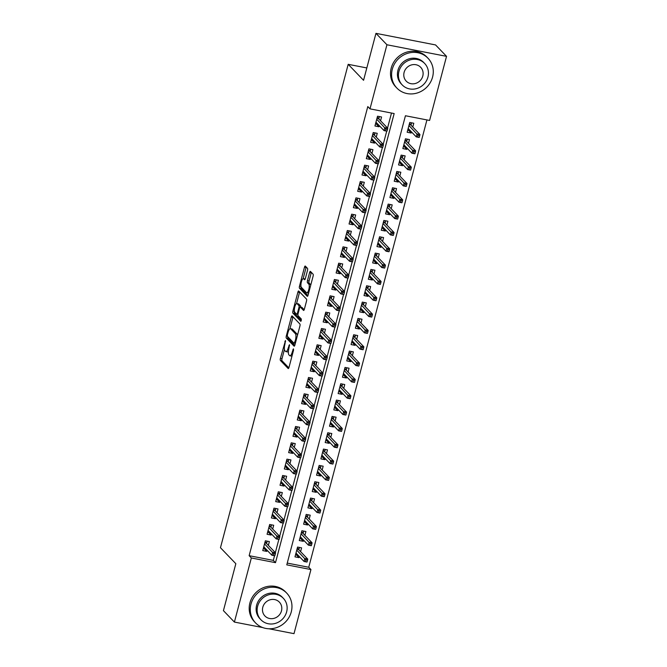 <?xml version="1.0" encoding="UTF-8"?>
<svg xmlns="http://www.w3.org/2000/svg" width="667" height="667" viewBox="0 0 667 667"><rect width="100%" height="100%" fill="white"/><g stroke="black" fill="none" stroke-linecap="round" stroke-linejoin="round"><path stroke-width="1" d="M285.493 340.537L280.39 358.379A1.693 0.517 -79 0 0 280.398 360.43L288.152 368.501A1.693 0.517 -79 0 0 288.252 368.559A1.693 0.517 -79 0 0 289.011 367.342L293.513 350.308L293.43 348.833L292.321 351.884A5.419 1.667 -79 0 1 289.912 355.769A5.419 1.667 -79 0 1 289.586 355.586L288.944 354.911A5.419 1.667 -79 0 1 288.919 348.349L289.495 344.706L288.319 347.715A5.419 1.667 -79 0 1 285.901 351.601A5.419 1.667 -79 0 1 285.584 351.417L284.934 350.742A5.419 1.667 -79 0 1 284.909 344.18L285.493 340.537M307.504 270.41A1.693 0.517 -79 0 0 307.504 268.359L305.328 266.091A1.693 0.517 -79 0 0 305.219 266.033A1.693 0.517 -79 0 0 304.469 267.25L299.475 286.168A1.693 0.517 -79 0 0 299.483 288.219L307.237 296.281A1.693 0.517 -79 0 0 307.337 296.34A1.693 0.517 -79 0 0 308.087 295.131L313.09 276.213A1.693 0.517 -79 0 0 313.081 274.162L310.455 271.427A1.693 0.517 -79 0 0 310.355 271.369A1.693 0.517 -79 0 0 309.596 272.578L307.462 280.674A1.693 0.517 -79 0 0 307.462 282.725L308.771 284.084A4.527 1.392 -79 0 1 308.904 289.111A4.527 1.392 -79 0 1 306.77 292.813A4.527 1.392 -79 0 1 306.503 292.663L301.401 287.352A4.527 1.392 -79 0 1 301.267 282.324A4.527 1.392 -79 0 1 303.393 278.614A4.527 1.392 -79 0 1 303.66 278.773L304.511 279.656A1.693 0.517 -79 0 0 304.611 279.715A1.693 0.517 -79 0 0 305.369 278.506L307.504 270.41M262.706 627.564L234.4 622.069L223.428 610.655L235.835 563.698L220.469 547.724L348.191 64.324L363.557 80.298L375.955 33.35L386.935 44.764L446.531 56.345L429.598 120.444L405.436 115.75L286.777 564.857L310.939 569.551L294.005 633.65L268.893 628.773M234.4 622.069L251.342 557.971L275.504 562.665L394.155 113.557L369.993 108.863L386.935 44.764M369.993 108.863L367.8 106.578L249.141 555.686L251.342 557.971M292.154 315.95A1.693 0.517 -79 0 0 292.054 315.891A1.693 0.517 -79 0 0 291.296 317.1L286.301 336.018A1.693 0.517 -79 0 0 286.31 338.069L294.064 346.131A1.693 0.517 -79 0 0 294.164 346.19A1.693 0.517 -79 0 0 294.914 344.981L299.917 326.063A1.693 0.517 -79 0 0 299.908 324.012L292.154 315.95M292.888 311.089L297.882 292.179A1.693 0.517 -79 0 1 298.641 290.962A1.693 0.517 -79 0 1 298.741 291.02L306.495 299.083A1.693 0.517 -79 0 1 306.503 301.142L304.36 309.23A1.693 0.517 -79 0 1 303.61 310.447A1.693 0.517 -79 0 1 303.51 310.388L300.367 307.12A1.693 0.517 -79 0 0 300.258 307.062A1.693 0.517 -79 0 0 299.508 308.271L298.091 313.64A1.693 0.517 -79 0 0 298.099 315.691L301.376 319.101L300.85 321.386L292.896 313.14A1.693 0.517 -79 0 1 292.888 311.089L294.455 311.397M411.489 131.908L411.189 133.041L408.379 130.115M412.773 127.047L413.782 123.245L409.755 122.461L407.162 132.258L411.189 133.041M407.178 148.241L406.878 149.375L404.06 146.448M408.462 143.38L409.463 139.57L405.436 138.794L402.851 148.591L406.878 149.375M402.86 164.574L402.56 165.699L399.75 162.773M404.144 159.705L405.152 155.903L401.125 155.119L398.532 164.924L402.56 165.699M398.549 180.899L398.249 182.033L395.431 179.106M399.833 176.038L400.834 172.236L396.807 171.452L394.222 181.249L398.249 182.033M394.23 197.232L393.93 198.366L391.12 195.439M395.514 192.371L396.523 188.569L392.496 187.786L389.903 197.582L393.93 198.366M389.92 213.565L389.62 214.699L386.802 211.773M391.204 208.704L392.204 204.894L388.177 204.119L385.593 213.915L389.62 214.699M385.601 229.898L385.301 231.024L382.491 228.097M386.885 225.029L387.894 221.227L383.867 220.443L381.274 230.248L385.301 231.024M381.291 246.223L380.99 247.357L378.172 244.43M382.575 241.362L383.575 237.56L379.548 236.777L376.963 246.573L380.99 247.357M376.972 262.556L376.672 263.69L373.862 260.764M378.256 257.695L379.265 253.894L375.238 253.11L372.645 262.906L376.672 263.69M372.661 278.889L372.361 280.023L369.543 277.097M373.945 274.029L374.946 270.218L370.919 269.443L368.334 279.24L372.361 280.023M368.342 295.223L368.042 296.348L365.233 293.422M369.626 290.353L370.635 286.552L366.608 285.768L364.015 295.573L368.042 296.348M364.032 311.547L363.732 312.681L360.914 309.755M365.316 306.687L366.316 302.885L362.289 302.101L359.705 311.898L363.732 312.681M359.713 327.881L359.413 329.014L356.595 326.088M360.997 323.02L362.006 319.218L357.979 318.434L355.386 328.231L359.413 329.014M355.394 344.214L355.102 345.348L352.284 342.421M356.687 339.353L357.687 335.543L353.66 334.767L351.075 344.564L355.102 345.348M351.084 360.547L350.784 361.672L347.966 358.746M352.368 355.678L353.377 351.876L349.35 351.092L346.757 360.897L350.784 361.672M346.765 376.872L346.473 378.006L343.655 375.079M348.057 372.011L349.058 368.209L345.031 367.425L342.446 377.222L346.473 378.006M342.454 393.205L342.154 394.339L339.336 391.412M343.738 388.344L344.747 384.542L340.72 383.758L338.127 393.555L342.154 394.339M338.136 409.538L337.835 410.672L335.026 407.745M339.42 404.677L340.428 400.867L336.401 400.092L333.808 409.888L337.835 410.672M333.825 425.871L333.525 426.997L330.707 424.07M335.109 421.002L336.11 417.2L332.083 416.416L329.498 426.221L333.525 426.997M329.506 442.196L329.206 443.33L326.396 440.403M330.79 437.335L331.799 433.533L327.772 432.75L325.179 442.546L329.206 443.33M325.196 458.529L324.896 459.663L322.078 456.737M326.48 453.668L327.48 449.866L323.453 449.083L320.869 458.879L324.896 459.663M320.877 474.862L320.577 475.996L317.767 473.07M322.161 470.002L323.17 466.191L319.143 465.416L316.55 475.212L320.577 475.996M316.567 491.195L316.266 492.321L313.448 489.395M317.851 486.326L318.851 482.524L314.824 481.741L312.239 491.546L316.266 492.321M312.248 507.52L311.948 508.654L309.138 505.728M313.532 502.66L314.541 498.858L310.514 498.074L307.921 507.87L311.948 508.654M307.937 523.853L307.637 524.987L304.819 522.061M309.221 518.993L310.222 515.191L306.195 514.407L303.61 524.204L307.637 524.987M303.618 540.187L303.318 541.321L300.509 538.394M304.902 535.326L305.911 531.516L301.884 530.74L299.291 540.537L303.318 541.321M268.376 545.389L269.376 541.587L265.349 540.804L262.765 550.608L266.792 551.392L267.092 550.258M272.686 529.064L273.695 525.263L269.668 524.479L267.075 534.275L271.102 535.059L271.402 533.925M277.005 512.731L278.006 508.929L273.979 508.146L271.394 517.942L275.421 518.726L275.721 517.592M281.316 496.398L282.324 492.596L278.297 491.812L275.704 501.609L279.731 502.393L280.032 501.259M285.634 480.065L286.635 476.263L282.608 475.479L280.023 485.284L284.05 486.068L284.35 484.934M289.945 463.74L290.954 459.938L286.927 459.154L284.334 468.951L288.361 469.735L288.661 468.601M294.264 447.407L295.273 443.605L291.246 442.821L288.653 452.618L292.68 453.402L292.98 452.268M298.583 431.074L299.583 427.272L295.556 426.488L292.971 436.285L296.998 437.068L297.29 435.935M302.893 414.741L303.902 410.939L299.875 410.155L297.282 419.96L301.309 420.744L301.609 419.61M307.212 398.416L308.212 394.614L304.185 393.83L301.601 403.627L305.628 404.41L305.92 403.277M311.522 382.083L312.531 378.281L308.504 377.497L305.911 387.294L309.938 388.077L310.238 386.943M315.841 365.749L316.842 361.948L312.815 361.164L310.23 370.96L314.257 371.744L314.549 370.61M320.152 349.416L321.161 345.614L317.133 344.831L314.541 354.636L318.568 355.419L318.868 354.285M324.47 333.091L325.471 329.29L321.444 328.506L318.859 338.302L322.886 339.086L323.187 337.952M328.781 316.758L329.79 312.956L325.763 312.173L323.17 321.969L327.197 322.753L327.497 321.619M333.1 300.425L334.1 296.623L330.073 295.84L327.489 305.636L331.516 306.42L331.816 305.286M337.41 284.092L338.419 280.29L334.392 279.506L331.799 289.311L335.826 290.095L336.126 288.961M341.729 267.767L342.73 263.965L338.703 263.182L336.118 272.978L340.145 273.762L340.445 272.628M346.04 251.434L347.048 247.632L343.021 246.848L340.428 256.645L344.455 257.429L344.756 256.295M350.358 235.101L351.359 231.299L347.332 230.515L344.747 240.312L348.774 241.095L349.074 239.962M354.669 218.768L355.678 214.966L351.651 214.182L349.058 223.987L353.085 224.771L353.385 223.637M358.988 202.443L359.988 198.641L355.961 197.857L353.377 207.654L357.404 208.438L357.704 207.304M363.298 186.11L364.307 182.308L360.28 181.524L357.687 191.321L361.714 192.104L362.014 190.97M367.617 169.777L368.618 165.975L364.591 165.191L362.006 174.987L366.033 175.771L366.333 174.637M371.928 153.443L372.936 149.641L368.909 148.858L366.316 158.663L370.343 159.446L370.644 158.312M376.246 137.119L377.247 133.317L373.22 132.533L370.635 142.329L374.662 143.113L374.962 141.979M249.141 555.686L273.303 560.38L274.529 555.744M275.346 552.643L278.848 539.411M279.665 536.318L283.158 523.086M283.975 519.985L287.477 506.753M288.294 503.652L291.787 490.42M292.605 487.319L296.106 474.087M296.923 470.994L300.417 457.762M301.234 454.661L304.736 441.429M305.553 438.327L309.046 425.096M309.872 421.994L313.365 408.763M314.182 405.669L317.675 392.438M318.501 389.336L321.994 376.105M322.811 373.003L326.305 359.771M327.13 356.67L330.624 343.438M331.441 340.345L334.934 327.113M335.759 324.012L339.253 310.78M340.07 307.679L343.572 294.447M344.389 291.346L347.882 278.114M348.699 275.021L352.201 261.789M353.018 258.688L356.512 245.456M357.329 242.354L360.83 229.123M361.647 226.021L365.141 212.79M365.958 209.696L369.46 196.465M370.277 193.363L373.77 180.132M374.587 177.03L378.089 163.799M378.906 160.697L382.399 147.465M383.217 144.372L386.718 131.141M387.535 128.039L391.496 113.04M380.557 120.785L381.566 116.983L377.539 116.2L374.946 125.996L378.973 126.78L379.273 125.646M287.244 563.09L308.746 567.267L426.938 119.927M300.592 551.651L301.592 547.849L297.565 547.065L294.981 556.87L299.008 557.645L299.308 556.52M366.817 67.942L348.191 64.324M375.955 33.35L435.559 44.931L446.531 56.345M308.746 567.267L310.939 569.551M273.303 560.38L275.504 562.665M299.008 557.645L296.19 554.719M266.792 551.392L263.974 548.457M271.102 535.059L268.292 532.133M275.421 518.726L272.603 515.799M279.731 502.393L276.922 499.466M284.05 486.068L281.232 483.133M288.361 469.735L285.551 466.808M292.68 453.402L289.862 450.475M296.998 437.068L294.18 434.142M301.309 420.744L298.491 417.809M305.628 404.41L302.81 401.484M309.938 388.077L307.12 385.151M314.257 371.744L311.439 368.818M318.568 355.419L315.749 352.484M322.886 339.086L320.068 336.16M327.197 322.753L324.387 319.827M331.516 306.42L328.698 303.493M335.826 290.095L333.016 287.16M340.145 273.762L337.327 270.835M344.455 257.429L341.646 254.502M348.774 241.095L345.956 238.169M353.085 224.771L350.275 221.836M357.404 208.438L354.586 205.511M361.714 192.104L358.904 189.178M366.033 175.771L363.215 172.845M370.343 159.446L367.534 156.512M374.662 143.113L371.844 140.187M378.973 126.78L376.163 123.854M285.901 351.601L287.519 351.918A5.419 1.667 -79 0 0 288.402 351.451M289.912 355.769L291.521 356.086A5.419 1.667 -79 0 0 292.013 355.961M284.442 349.45L281.999 358.696A1.693 0.517 -79 0 0 282.008 360.747L288.844 367.851M287.81 336.777A1.693 0.517 -79 0 0 287.919 338.386L294.756 345.489M293.071 316.908A1.693 0.517 -79 0 0 292.905 317.417L289.903 328.798M287.369 334.884L287.377 336.318L294.18 343.397L295.398 340.262A5.419 1.667 -79 0 0 295.373 333.7L290.72 328.864A5.419 1.667 -79 0 0 290.395 328.673A5.419 1.667 -79 0 0 287.986 332.558L287.369 334.884M297.474 335.309A5.419 1.667 -79 0 0 296.982 334.017L295.373 333.7M290.395 328.673L292.004 328.989A5.419 1.667 -79 0 1 292.329 329.173L296.982 334.017M296.557 303.593L299.491 292.488L297.882 292.179M299.658 291.979A1.693 0.517 -79 0 0 299.491 292.488M304.194 309.738L301.976 307.429A1.693 0.517 -79 0 0 301.876 307.37A1.693 0.517 -79 0 0 301.759 307.387M301.359 320.585L294.506 313.457L292.896 313.14M297.098 303.718A4.527 1.392 -79 0 0 296.832 303.568A4.527 1.392 -79 0 0 294.697 307.27A4.527 1.392 -79 0 0 294.831 312.298L296.632 314.165A1.693 0.517 -79 0 0 296.732 314.224A1.693 0.517 -79 0 0 297.482 313.015L298.908 307.645A1.693 0.517 -79 0 0 298.899 305.594L297.098 303.718L298.708 304.035A4.527 1.392 -79 0 0 298.441 303.877L296.832 303.568M300.667 307.137A1.693 0.517 -79 0 0 300.509 305.903L298.899 305.594M298.708 304.035L300.509 305.903M294.472 311.497A1.693 0.517 -79 0 0 294.506 313.457M305.203 279.023A4.527 1.392 -79 0 0 305.002 278.931L303.393 278.614M306.77 292.813L308.379 293.13A4.527 1.392 -79 0 0 308.621 293.113M310.73 285.151A4.527 1.392 -79 0 0 310.38 284.4L308.771 284.084M311.372 272.386A1.693 0.517 -79 0 0 311.206 272.895L309.071 280.99A1.693 0.517 -79 0 0 309.079 283.041L310.38 284.4M301.05 286.602A1.693 0.517 -79 0 0 301.092 288.528L307.921 295.639M306.245 267.05A1.693 0.517 -79 0 0 306.078 267.559L303.151 278.631M295.581 554.602L297.507 554.644M299.416 547.424L298.791 549.783M297.199 548.474L299.041 548.833L298.483 549.458L297.015 549.174M307.087 561.872L307.52 560.238L305.903 559.921L305.478 561.556L306.987 562.056L304.085 561.489L304.861 558.554L307.762 559.113L298.483 549.458M305.903 559.921L296.757 550.125M305.478 561.556L304.085 561.489L295.981 553.06M307.762 559.113L307.52 560.238M265.291 548.382L263.365 548.341M264.982 542.221L266.825 542.579L267.2 541.162M266.575 543.522L266.825 542.579L266.266 543.196L264.799 542.913M274.871 555.611L275.304 553.977L273.695 553.66L273.262 555.294L274.771 555.794L271.869 555.227L263.765 546.798M273.262 555.294L271.869 555.227L272.645 552.293L275.546 552.851L266.266 543.196M273.695 553.66L264.549 543.863M275.304 553.977L275.546 552.851M250.992 604.085A21.552 20.052 136.1 0 0 255.594 622.936A21.552 20.052 136.1 0 0 275.963 627.814A21.552 20.052 136.1 0 0 291.262 611.914A21.552 20.052 136.1 0 0 286.668 593.055A21.552 20.052 136.1 0 0 266.3 588.177A21.552 20.052 136.1 0 0 250.992 604.085M286.668 593.055L285.568 591.912A21.552 20.052 136.1 0 0 265.199 587.035A21.552 20.052 136.1 0 0 249.9 602.943A21.552 20.052 136.1 0 0 254.494 621.794L255.594 622.936M260.955 619.801L259.938 618.751A15.516 14.432 -43.9 0 1 256.628 605.177A15.516 14.432 -43.9 0 1 267.65 593.73A15.516 14.432 -43.9 0 1 282.316 597.24L283.325 598.291A15.516 14.432 136.1 0 0 268.659 594.781A15.516 14.432 136.1 0 0 257.637 606.228A15.516 14.432 136.1 0 0 260.955 619.801A15.516 14.432 136.1 0 0 275.621 623.32A15.516 14.432 136.1 0 0 286.635 611.864A15.516 14.432 136.1 0 0 283.325 598.291M281.482 610.864A10.005 9.305 136.1 0 0 279.348 602.118A10.005 9.305 136.1 0 0 269.893 599.85A10.005 9.305 136.1 0 0 262.798 607.228A10.005 9.305 136.1 0 0 264.932 615.983A10.005 9.305 136.1 0 0 274.379 618.242A10.005 9.305 136.1 0 0 281.482 610.864M392.304 69.243A21.552 20.052 136.1 0 0 396.907 88.094A21.552 20.052 136.1 0 0 417.275 92.971A21.552 20.052 136.1 0 0 432.575 77.072A21.552 20.052 136.1 0 0 427.981 58.212A21.552 20.052 136.1 0 0 407.604 53.335A21.552 20.052 136.1 0 0 392.304 69.243M427.981 58.212L426.88 57.07A21.552 20.052 136.1 0 0 406.511 52.193A21.552 20.052 136.1 0 0 391.204 68.101A21.552 20.052 136.1 0 0 395.806 86.952L396.907 88.094M402.259 84.959L401.251 83.909A15.516 14.432 -43.9 0 1 397.941 70.335A15.516 14.432 -43.9 0 1 408.963 58.888A15.516 14.432 -43.9 0 1 423.628 62.398L424.637 63.448A15.516 14.432 136.1 0 0 409.972 59.938A15.516 14.432 136.1 0 0 398.949 71.386A15.516 14.432 136.1 0 0 402.259 84.959A15.516 14.432 136.1 0 0 416.933 88.478A15.516 14.432 136.1 0 0 427.947 77.022A15.516 14.432 136.1 0 0 424.637 63.448M422.795 76.021A10.005 9.305 136.1 0 0 420.66 67.275A10.005 9.305 136.1 0 0 411.205 65.007A10.005 9.305 136.1 0 0 404.11 72.386A10.005 9.305 136.1 0 0 406.236 81.141A10.005 9.305 136.1 0 0 415.691 83.4A10.005 9.305 136.1 0 0 422.795 76.021M299.892 538.269L301.817 538.311M303.727 531.099L303.101 533.45M301.509 532.149L303.352 532.508L302.793 533.125L301.326 532.841M311.397 545.539L311.831 543.905L310.222 543.588L309.788 545.222L311.306 545.723L308.404 545.156L309.18 542.221L312.081 542.78L302.793 533.125M310.222 543.588L301.075 533.792M309.788 545.222L308.404 545.156L300.3 536.735M312.081 542.78L311.831 543.905M304.21 521.944L306.136 521.986M308.046 514.766L307.42 517.117M305.828 515.816L307.67 516.175L307.112 516.8L305.644 516.508M315.716 529.206L316.15 527.572L314.532 527.264L314.107 528.898L315.616 529.39L312.715 528.831L313.49 525.888L316.391 526.455L307.112 516.8M314.532 527.264L305.394 517.459M314.107 528.898L312.715 528.831L304.611 520.402M316.391 526.455L316.15 527.572M308.521 505.611L310.447 505.653M312.356 498.432L311.731 500.792M310.138 499.483L311.981 499.841L311.422 500.467L309.955 500.183M320.027 512.873L320.46 511.239L318.851 510.93L318.417 512.564L319.935 513.065L317.033 512.498L317.809 509.555L320.71 510.122L311.422 500.467M318.851 510.93L309.705 501.134M318.417 512.564L317.033 512.498L308.929 504.069M320.71 510.122L320.46 511.239M312.84 489.278L314.766 489.32M316.675 482.099L316.05 484.459M314.457 483.15L316.3 483.508L315.741 484.134L314.274 483.85M324.345 496.548L324.779 494.914L323.17 494.597L322.736 496.231L324.245 496.732L321.344 496.165L322.119 493.23L325.021 493.788L315.741 484.134M323.17 494.597L314.024 484.801M322.736 496.231L321.344 496.165L313.24 487.735M325.021 493.788L324.779 494.914M269.601 532.049L267.675 532.008M269.293 525.888L271.135 526.246L271.511 524.837M270.885 527.188L271.135 526.246L270.577 526.863L269.109 526.58M279.181 539.278L279.615 537.644L278.006 537.327L277.572 538.961L279.089 539.461L276.188 538.894L268.084 530.473M277.572 538.961L276.188 538.894L276.963 535.96L279.865 536.518L270.577 526.863M278.006 537.327L268.859 527.53M279.615 537.644L279.865 536.518M273.92 515.724L271.994 515.683M273.612 509.555L275.454 509.913L275.83 508.504M275.204 510.855L275.454 509.913L274.896 510.538L273.428 510.247M283.5 522.945L283.934 521.311L282.324 521.002L281.891 522.636L283.4 523.128L280.499 522.569L272.394 514.14M281.891 522.636L280.499 522.569L281.282 519.626L284.175 520.193L274.896 510.538M282.324 521.002L273.178 511.197M283.934 521.311L284.175 520.193M278.231 499.391L276.305 499.35M277.922 493.221L279.765 493.58L280.14 492.171M279.523 494.53L279.765 493.58L279.206 494.205L277.739 493.922M287.819 506.612L288.244 504.986L286.635 504.669L286.201 506.303L287.719 506.803L284.817 506.236L276.713 497.807M286.201 506.303L284.817 506.236L285.593 503.293L288.494 503.86L279.206 494.205M286.635 504.669L277.489 494.872M288.244 504.986L288.494 503.86M282.55 483.058L280.624 483.016M282.241 476.897L284.084 477.255L284.459 475.838M283.834 478.197L284.084 477.255L283.525 477.872L282.058 477.589M292.129 490.287L292.563 488.653L290.954 488.336L290.52 489.97L292.029 490.47L289.128 489.903L281.024 481.474M290.52 489.97L289.128 489.903L289.912 486.968L292.805 487.527L283.525 477.872M290.954 488.336L281.808 478.539M292.563 488.653L292.805 487.527M317.15 472.945L319.076 472.986M320.985 465.774L320.36 468.126M318.768 466.825L320.61 467.183L320.052 467.8L318.584 467.517M328.656 480.215L329.089 478.581L327.48 478.264L327.047 479.898L328.564 480.398L325.663 479.831L326.438 476.897L329.34 477.455L320.052 467.8M327.48 478.264L318.334 468.467M327.047 479.898L325.663 479.831L317.559 471.411M329.34 477.455L329.089 478.581M286.86 466.725L284.934 466.683M286.552 460.563L288.402 460.922L288.769 459.513M288.152 461.864L288.402 460.922L287.836 461.539L286.368 461.256M296.448 473.954L296.873 472.319L295.264 472.003L294.831 473.637L296.348 474.137L293.447 473.57L285.343 465.149M294.831 473.637L293.447 473.57L294.222 470.635L297.123 471.194L287.836 461.539M295.264 472.003L286.118 462.206M296.873 472.319L297.123 471.194M321.469 456.62L323.395 456.662M325.304 449.441L324.679 451.792M323.086 450.492L324.929 450.85L324.37 451.476L322.903 451.184M332.975 463.882L333.408 462.248L331.799 461.939L331.366 463.573L332.875 464.065L329.973 463.507L330.757 460.563L333.65 461.13L324.37 451.476M331.799 461.939L322.653 452.134M331.366 463.573L329.973 463.507L321.869 455.077M333.65 461.13L333.408 462.248M325.779 440.287L327.705 440.328M329.615 433.108L328.998 435.468M327.397 434.159L329.248 434.517L328.681 435.142L327.214 434.859M337.294 447.549L337.719 445.915L336.11 445.606L335.676 447.24L337.194 447.74L334.292 447.173L335.067 444.23L337.969 444.797L328.681 435.142M336.11 445.606L326.963 435.809M335.676 447.24L334.292 447.173L326.188 438.744M337.969 444.797L337.719 445.915M330.098 423.954L332.024 423.995M333.934 416.775L333.308 419.134M331.716 417.825L333.558 418.184L333 418.809L331.532 418.526M341.604 431.224L342.038 429.59L340.428 429.273L339.995 430.907L341.504 431.407L338.603 430.84L339.386 427.906L342.279 428.464L333 418.809M340.428 429.273L331.282 419.476M339.995 430.907L338.603 430.84L330.498 422.411M342.279 428.464L342.038 429.59M334.409 407.62L336.335 407.662M338.244 400.45L337.627 402.801M336.026 401.501L337.877 401.859L337.31 402.476L335.843 402.193M345.923 414.891L346.348 413.257L344.739 412.94L344.305 414.574L345.823 415.074L342.921 414.507L343.697 411.572L346.598 412.131L337.31 402.476M344.739 412.94L335.593 403.143M344.305 414.574L342.921 414.507L334.817 406.086M346.598 412.131L346.348 413.257M338.728 391.296L340.654 391.337M342.563 384.117L341.938 386.468M340.345 385.167L342.188 385.526L341.629 386.151L340.162 385.86M350.233 398.558L350.667 396.923L349.058 396.615L348.624 398.249L350.133 398.741L347.232 398.182L348.016 395.239L350.909 395.806L341.629 386.151M349.058 396.615L339.912 386.81M348.624 398.249L347.232 398.182L339.136 389.753M350.909 395.806L350.667 396.923M291.179 450.4L289.253 450.358M290.87 444.23L292.713 444.589L293.088 443.18M292.463 445.531L292.713 444.589L292.154 445.214L290.687 444.922M300.759 457.62L301.192 455.986L299.583 455.678L299.149 457.312L300.659 457.804L297.757 457.245L289.661 448.816M299.149 457.312L297.757 457.245L298.541 454.302L301.434 454.869L292.154 445.214M299.583 455.678L290.437 445.873M301.192 455.986L301.434 454.869M295.498 434.067L293.563 434.025M295.181 427.897L297.032 428.256L297.399 426.847M296.782 429.206L297.032 428.256L296.465 428.881L294.997 428.598M305.077 441.287L305.503 439.661L303.894 439.345L303.46 440.979L304.977 441.479L302.076 440.912L293.972 432.483M303.46 440.979L302.076 440.912L302.851 437.969L305.753 438.536L296.465 428.881M303.894 439.345L294.747 429.548M305.503 439.661L305.753 438.536M299.808 417.734L297.882 417.692M299.5 411.572L301.342 411.931L301.717 410.513M301.092 412.873L301.342 411.931L300.784 412.548L299.316 412.264M309.388 424.962L309.822 423.328L308.212 423.011L307.779 424.646L309.288 425.146L306.395 424.579L298.291 416.15M307.779 424.646L306.395 424.579L307.17 421.644L310.063 422.203L300.784 412.548M308.212 423.011L299.066 413.215M309.822 423.328L310.063 422.203M304.127 401.401L302.193 401.359M303.81 395.239L305.661 395.598L306.028 394.189M305.411 396.54L305.661 395.598L305.094 396.215L303.627 395.931M313.707 408.629L314.132 406.995L312.523 406.678L312.089 408.312L313.607 408.813L310.705 408.246L302.601 399.825M312.089 408.312L310.705 408.246L311.481 405.311L314.382 405.87L305.094 396.215M312.523 406.678L303.377 396.882M314.132 406.995L314.382 405.87M308.437 385.076L306.512 385.034M308.129 378.906L309.972 379.265L310.347 377.856M309.721 380.207L309.972 379.265L309.413 379.89L307.946 379.598M318.017 392.296L318.451 390.662L316.842 390.353L316.408 391.988L317.917 392.479L315.024 391.921L306.92 383.492M316.408 391.988L315.024 391.921L315.799 388.978L318.693 389.545L309.413 379.89M316.842 390.353L307.695 380.549M318.451 390.662L318.693 389.545M343.038 374.962L344.972 375.004M346.873 367.784L346.256 370.143M344.656 368.834L346.507 369.193L345.94 369.818L344.472 369.535M354.552 382.224L354.977 380.59L353.368 380.282L352.935 381.916L354.452 382.416L351.551 381.849L352.326 378.906L355.228 379.473L345.94 369.818M353.368 380.282L344.222 370.485M352.935 381.916L351.551 381.849L343.447 373.42M355.228 379.473L354.977 380.59M312.756 368.743L310.822 368.701M312.439 362.573L314.29 362.931L314.657 361.522M314.04 363.882L314.29 362.931L313.723 363.557L312.256 363.273M322.336 375.963L322.761 374.337L321.152 374.02L320.727 375.654L322.236 376.155L319.335 375.588L311.231 367.158M320.727 375.654L319.335 375.588L320.11 372.645L323.011 373.212L313.723 363.557M321.152 374.02L312.006 364.224M322.761 374.337L323.011 373.212M347.357 358.629L349.283 358.671M351.192 351.451L350.567 353.81M348.974 352.501L350.817 352.86L350.258 353.485L348.791 353.202M358.863 365.9L359.296 364.265L357.687 363.949L357.254 365.583L358.763 366.083L355.87 365.516L356.645 362.581L359.538 363.14L350.258 353.485M357.687 363.949L348.541 354.152M357.254 365.583L355.87 365.516L347.765 357.087M359.538 363.14L359.296 364.265M317.067 352.409L315.141 352.368M316.758 346.248L318.601 346.607L318.976 345.189M318.351 347.549L318.601 346.607L318.042 347.224L316.575 346.94M326.647 359.638L327.08 358.004L325.471 357.687L325.037 359.321L326.547 359.821L323.653 359.255L315.549 350.825M325.037 359.321L323.653 359.255L324.429 356.32L327.33 356.878L318.042 347.224M325.471 357.687L316.325 347.891M327.08 358.004L327.33 356.878M351.667 342.296L353.602 342.338M355.503 335.126L354.886 337.477M353.285 336.176L355.136 336.535L354.569 337.152L353.101 336.868M363.182 349.566L363.607 347.932L361.998 347.615L361.564 349.25L363.081 349.75L360.18 349.183L360.955 346.248L363.857 346.807L354.569 337.152M361.998 347.615L352.851 337.819M361.564 349.25L360.18 349.183L352.076 340.762M363.857 346.807L363.607 347.932M321.386 336.076L319.451 336.035M321.077 329.915L322.92 330.273L323.287 328.864M322.67 331.216L322.92 330.273L322.353 330.89L320.885 330.607M330.965 343.305L331.399 341.671L329.781 341.354L329.356 342.988L330.865 343.488L327.964 342.921L319.86 334.5M329.356 342.988L327.964 342.921L328.739 339.987L331.641 340.545L322.353 330.89M329.781 341.354L320.635 331.557M331.399 341.671L331.641 340.545M355.986 325.971L357.912 326.013M359.821 318.793L359.196 321.144M357.604 319.843L359.446 320.202L358.888 320.827L357.42 320.535M367.492 333.233L367.926 331.599L366.316 331.291L365.883 332.925L367.392 333.417L364.499 332.858L365.274 329.915L368.167 330.482L358.888 320.827M366.316 331.291L357.17 321.486M365.883 332.925L364.499 332.858L356.395 324.429M368.167 330.482L367.926 331.599M325.696 319.751L323.77 319.71M325.388 313.582L327.23 313.94L327.605 312.531M326.98 314.882L327.23 313.94L326.672 314.566L325.204 314.274M335.276 326.972L335.709 325.338L334.1 325.029L333.667 326.663L335.176 327.155L332.283 326.597L324.179 318.167M333.667 326.663L332.283 326.597L333.058 323.653L335.96 324.22L326.672 314.566M334.1 325.029L324.954 315.224M335.709 325.338L335.96 324.22M360.297 309.638L362.231 309.68M364.132 302.459L363.515 304.819M361.914 303.51L363.765 303.869L363.198 304.494L361.731 304.21M371.811 316.9L372.236 315.266L370.627 314.957L370.202 316.592L371.711 317.092L368.809 316.525L369.585 313.582L372.486 314.149L363.198 304.494M370.627 314.957L361.481 305.161M370.202 316.592L368.809 316.525L360.705 308.096M372.486 314.149L372.236 315.266M330.015 303.418L328.081 303.377M329.706 297.249L331.549 297.607L331.916 296.198M331.299 298.558L331.549 297.607L330.982 298.232L329.523 297.949M339.595 310.639L340.028 309.013L338.411 308.696L337.986 310.33L339.495 310.83L336.593 310.263L328.489 301.834M337.986 310.33L336.593 310.263L337.369 307.32L340.27 307.887L330.982 298.232M338.411 308.696L329.265 298.899M340.028 309.013L340.27 307.887M364.616 293.305L366.542 293.347M368.451 286.126L367.825 288.486M366.233 287.177L368.076 287.535L367.517 288.161L366.05 287.877M376.121 300.575L376.555 298.941L374.946 298.624L374.512 300.258L376.021 300.759L373.128 300.192L373.904 297.257L376.805 297.815L367.517 288.161M374.946 298.624L365.799 288.828M374.512 300.258L373.128 300.192L365.024 291.762M376.805 297.815L376.555 298.941M334.325 287.085L332.399 287.043M334.017 280.924L335.86 281.282L336.235 279.865M335.609 282.224L335.86 281.282L335.301 281.899L333.833 281.616M343.905 294.314L344.339 292.68L342.73 292.363L342.296 293.997L343.805 294.497L340.912 293.93L332.808 285.501M342.296 293.997L340.912 293.93L341.687 290.995L344.589 291.554L335.301 281.899M342.73 292.363L333.583 282.566M344.339 292.68L344.589 291.554M368.926 276.972L370.86 277.013M372.761 269.802L372.144 272.153M370.552 270.852L372.394 271.211L371.827 271.828L370.36 271.544M380.44 284.242L380.874 282.608L379.256 282.291L378.831 283.925L380.34 284.425L377.439 283.859L378.214 280.924L381.115 281.482L371.827 271.828M379.256 282.291L370.11 272.495M378.831 283.925L377.439 283.859L369.335 275.438M381.115 281.482L380.874 282.608M373.245 260.647L375.171 260.689M377.08 253.468L376.455 255.82M374.862 254.519L376.705 254.877L376.146 255.503L374.679 255.211M384.751 267.909L385.184 266.275L383.575 265.966L383.141 267.6L384.651 268.092L381.757 267.534L382.533 264.591L385.434 265.158L376.146 255.503M383.575 265.966L374.429 256.161M383.141 267.6L381.757 267.534L373.653 259.104M385.434 265.158L385.184 266.275M377.555 244.314L379.49 244.355M381.391 237.135L380.774 239.495M379.181 238.186L381.024 238.544L380.457 239.17L378.998 238.886M389.069 251.576L389.503 249.942L387.886 249.633L387.46 251.267L388.969 251.759L386.068 251.201L386.843 248.257L389.745 248.824L380.457 239.17M387.886 249.633L378.739 239.837M387.46 251.267L386.068 251.201L377.964 242.771M389.745 248.824L389.503 249.942M381.874 227.981L383.8 228.022M385.709 220.802L385.084 223.162M383.492 221.853L385.334 222.211L384.776 222.836L383.308 222.553M393.38 235.251L393.813 233.617L392.204 233.3L391.771 234.934L393.28 235.434L390.387 234.867L391.162 231.933L394.064 232.491L384.776 222.836M392.204 233.3L383.058 223.503M391.771 234.934L390.387 234.867L382.283 226.438M394.064 232.491L393.813 233.617M386.193 211.647L388.119 211.689M390.028 204.477L389.403 206.828M387.81 205.528L389.653 205.886L389.094 206.503L387.627 206.22M397.699 218.918L398.132 217.284L396.515 216.967L396.09 218.601L397.599 219.101L394.697 218.534L395.473 215.599L398.374 216.158L389.094 206.503M396.515 216.967L387.369 207.17M396.09 218.601L394.697 218.534L386.593 210.113M398.374 216.158L398.132 217.284M390.503 195.323L392.429 195.364M394.339 188.144L393.713 190.495M392.121 189.195L393.964 189.553L393.405 190.178L391.938 189.887M402.009 202.585L402.443 200.95L400.834 200.642L400.4 202.276L401.918 202.768L399.016 202.209L399.791 199.266L402.693 199.833L393.405 190.178M400.834 200.642L391.687 190.837M400.4 202.276L399.016 202.209L390.912 193.78M402.693 199.833L402.443 200.95M394.822 178.989L396.748 179.031M398.658 171.811L398.032 174.17M396.44 172.861L398.282 173.22L397.724 173.845L396.256 173.562M406.328 186.251L406.762 184.617L405.144 184.309L404.719 185.943L406.228 186.435L403.327 185.876L404.102 182.933L407.003 183.5L397.724 173.845M405.144 184.309L396.006 174.512M404.719 185.943L403.327 185.876L395.223 177.447M407.003 183.5L406.762 184.617M399.133 162.656L401.059 162.698M402.968 155.478L402.343 157.837M400.75 156.528L402.593 156.887L402.034 157.512L400.567 157.229M410.639 169.927L411.072 168.292L409.463 167.976L409.029 169.61L410.547 170.11L407.645 169.543L408.421 166.608L411.322 167.167L402.034 157.512M409.463 167.976L400.317 158.179M409.029 169.61L407.645 169.543L399.541 161.114M411.322 167.167L411.072 168.292M403.452 146.323L405.378 146.365M407.287 139.153L406.662 141.504M405.069 140.203L406.912 140.562L406.353 141.179L404.886 140.895M414.957 153.593L415.391 151.959L413.782 151.642L413.348 153.277L414.857 153.777L411.956 153.21L412.731 150.275L415.633 150.834L406.353 141.179M413.782 151.642L404.636 141.846M413.348 153.277L411.956 153.21L403.852 144.789M415.633 150.834L415.391 151.959M407.762 129.998L409.688 130.04M411.597 122.82L410.972 125.171M409.38 123.87L411.222 124.229L410.664 124.854L409.196 124.562M419.268 137.26L419.701 135.626L418.092 135.318L417.659 136.952L419.176 137.444L416.275 136.885L417.05 133.942L419.952 134.509L410.664 124.854M418.092 135.318L408.946 125.513M417.659 136.952L416.275 136.885L408.171 128.456M419.952 134.509L419.701 135.626M338.644 270.752L336.718 270.71M338.336 264.591L340.178 264.949L340.554 263.54M339.928 265.891L340.178 264.949L339.62 265.566L338.152 265.283M348.224 277.981L348.658 276.346L347.04 276.03L346.615 277.664L348.124 278.164L345.223 277.597L337.118 269.176M346.615 277.664L345.223 277.597L345.998 274.662L348.899 275.221L339.62 265.566M347.04 276.03L337.894 266.233M348.658 276.346L348.899 275.221M342.955 254.427L341.029 254.385M342.646 248.257L344.489 248.616L344.864 247.207M344.239 249.558L344.489 248.616L343.93 249.241L342.463 248.949M352.535 261.647L352.968 260.013L351.359 259.705L350.925 261.339L352.443 261.831L349.541 261.272L341.437 252.843M350.925 261.339L349.541 261.272L350.317 258.329L353.218 258.896L343.93 249.241M351.359 259.705L342.213 249.9M352.968 260.013L353.218 258.896M347.274 238.094L345.348 238.052M346.965 231.924L348.808 232.283L349.183 230.874M348.558 233.233L348.808 232.283L348.249 232.908L346.782 232.625M356.853 245.314L357.287 243.688L355.669 243.372L355.244 245.006L356.753 245.506L353.852 244.939L345.748 236.51M355.244 245.006L353.852 244.939L354.627 241.996L357.529 242.563L348.249 232.908M355.669 243.372L346.532 233.575M357.287 243.688L357.529 242.563M351.584 221.761L349.658 221.719M351.276 215.599L353.118 215.958L353.493 214.541M352.868 216.9L353.118 215.958L352.56 216.575L351.092 216.291M361.164 228.989L361.597 227.355L359.988 227.038L359.555 228.673L361.072 229.173L358.171 228.606L350.067 220.177M359.555 228.673L358.171 228.606L358.946 225.671L361.847 226.23L352.56 216.575M359.988 227.038L350.842 217.242M361.597 227.355L361.847 226.23M355.903 205.428L353.977 205.386M355.594 199.266L357.437 199.625L357.812 198.216M357.187 200.567L357.437 199.625L356.878 200.242L355.411 199.958M365.483 212.656L365.916 211.022L364.307 210.705L363.874 212.339L365.383 212.84L362.481 212.273L354.377 203.852M363.874 212.339L362.481 212.273L363.257 209.338L366.158 209.897L356.878 200.242M364.307 210.705L355.161 200.909M365.916 211.022L366.158 209.897M360.213 189.103L358.287 189.061M359.905 182.933L361.747 183.292L362.123 181.883M361.497 184.234L361.747 183.292L361.189 183.917L359.721 183.625M369.793 196.323L370.227 194.689L368.618 194.38L368.184 196.015L369.701 196.507L366.8 195.948L358.696 187.519M368.184 196.015L366.8 195.948L367.575 193.005L370.477 193.572L361.189 183.917M368.618 194.38L359.471 184.576M370.227 194.689L370.477 193.572M364.532 172.77L362.606 172.728M364.224 166.6L366.066 166.958L366.441 165.549M365.816 167.909L366.066 166.958L365.508 167.584L364.04 167.3M374.112 179.99L374.546 178.356L372.936 178.047L372.503 179.681L374.012 180.182L371.11 179.615L363.006 171.186M372.503 179.681L371.11 179.615L371.894 176.672L374.787 177.239L365.508 167.584M372.936 178.047L363.79 168.251M374.546 178.356L374.787 177.239M368.843 156.437L366.917 156.395M368.534 150.275L370.385 150.634L370.752 149.216M370.135 151.576L370.385 150.634L369.818 151.251L368.351 150.967M378.431 163.665L378.856 162.031L377.247 161.714L376.813 163.348L378.331 163.849L375.429 163.282L367.325 154.852M376.813 163.348L375.429 163.282L376.205 160.347L379.106 160.905L369.818 151.251M377.247 161.714L368.101 151.918M378.856 162.031L379.106 160.905M373.161 140.103L371.236 140.062M372.853 133.942L374.696 134.3L375.071 132.891M374.445 135.243L374.696 134.3L374.137 134.917L372.67 134.634M382.741 147.332L383.175 145.698L381.566 145.381L381.132 147.015L382.641 147.515L379.74 146.948L371.636 138.528M381.132 147.015L379.74 146.948L380.523 144.014L383.417 144.572L374.137 134.917M381.566 145.381L372.419 135.584M383.175 145.698L383.417 144.572M377.472 123.779L375.546 123.737M377.163 117.609L379.014 117.967L379.381 116.558M378.764 118.909L379.014 117.967L378.447 118.593L376.98 118.301M387.06 130.999L387.485 129.365L385.876 129.056L385.443 130.69L386.96 131.182L384.059 130.624L375.955 122.194M385.443 130.69L384.059 130.624L384.834 127.68L387.735 128.247L378.447 118.593M385.876 129.056L376.73 119.251M387.485 129.365L387.735 128.247M285.593 341.487L284.892 341.346M293.605 349.816L292.905 349.683M289.595 345.648L288.903 345.514M289.044 347.866L288.319 347.715M293.055 352.026L292.321 351.884M282.008 360.747L280.398 360.43M281.999 358.696L280.39 358.379M287.919 338.386L286.31 338.069M287.31 336.218L286.301 336.018M292.905 317.417L291.296 317.1M295.514 342.73L294.781 342.588M296.123 340.403L295.398 340.262M292.329 329.173L290.72 328.864M301.976 307.429L300.367 307.12M298.216 313.156L297.482 313.015M299.666 307.795L298.908 307.645M305.178 279.064L303.66 278.773M309.079 283.041L307.462 282.725M309.071 280.99L307.462 280.674M311.206 272.895L309.596 272.578M301.092 288.528L299.483 288.219M301.017 286.468L299.475 286.168M306.078 267.559L304.469 267.25M301.876 307.37L300.258 307.062M297.941 314.465L296.732 314.224"/></g></svg>
